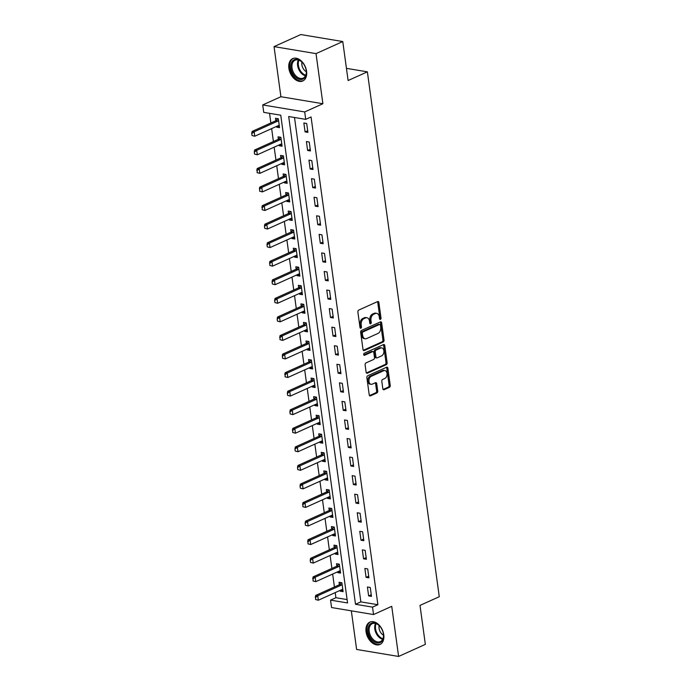 <?xml version="1.0" encoding="UTF-8"?>
<svg xmlns="http://www.w3.org/2000/svg" width="691" height="691" viewBox="0 0 691 691"><rect width="100%" height="100%" fill="white"/><g stroke="black" fill="none" stroke-linecap="round" stroke-linejoin="round"><path stroke-width="1.04" d="M380.413 319.389A1.08 0.734 99.5 0 0 381 318.033L378.884 302.554A1.546 1.054 99.5 0 0 378.089 301.501A1.546 1.054 99.5 0 0 377.632 301.57L358.724 310.095A1.546 1.054 99.5 0 0 357.878 312.03L360.002 327.517A1.08 0.734 99.5 0 0 361.471 326.852L361.194 324.848A4.941 3.369 99.5 0 1 363.915 318.663L365.496 317.955A4.941 3.369 99.5 0 1 366.947 317.748A4.941 3.369 99.5 0 1 369.495 321.099L369.763 323.103A1.08 0.734 99.5 0 0 371.24 322.447L370.963 320.443A4.941 3.369 99.5 0 1 373.684 314.258L375.256 313.55A4.941 3.369 99.5 0 1 376.707 313.343A4.941 3.369 99.5 0 1 379.255 316.694L379.532 318.698A1.08 0.734 99.5 0 0 380.413 319.389M379.592 318.94A1.08 0.734 99.5 0 0 379.869 317.843L377.752 302.364A1.546 1.054 99.5 0 0 377.467 301.639M360.054 327.75A1.08 0.734 99.5 0 0 360.331 326.662L360.063 324.658L361.194 324.848M369.823 323.345A1.08 0.734 99.5 0 0 370.1 322.256L369.832 320.253L370.963 320.443M383.764 634.753A12.265 8.162 -114.3 0 0 369.866 622.099A12.265 8.162 -114.3 0 0 366.066 631.799A12.265 8.162 -114.3 0 0 379.964 644.461A12.265 8.162 -114.3 0 0 383.764 634.753M306.579 71.268A12.265 8.162 -114.3 0 0 292.682 58.614A12.265 8.162 -114.3 0 0 288.881 68.314A12.265 8.162 -114.3 0 0 302.77 80.977A12.265 8.162 -114.3 0 0 306.579 71.268M382.831 388.748A1.546 1.054 99.5 0 0 383.626 389.793A1.546 1.054 99.5 0 0 384.075 389.733L389.379 387.34A1.546 1.054 99.5 0 0 390.234 385.405L387.876 368.208A1.546 1.054 99.5 0 0 387.081 367.163A1.546 1.054 99.5 0 0 386.623 367.223L367.724 375.757A1.546 1.054 99.5 0 0 366.869 377.683L369.227 394.881A1.546 1.054 99.5 0 0 370.022 395.934A1.546 1.054 99.5 0 0 370.48 395.865L376.88 392.98A1.546 1.054 99.5 0 0 377.735 391.046L376.725 383.686A1.546 1.054 99.5 0 0 375.93 382.633A1.546 1.054 99.5 0 0 375.481 382.702L372.302 384.136A4.129 2.816 99.5 0 1 371.084 384.308A4.129 2.816 99.5 0 1 368.908 380.646A4.129 2.816 99.5 0 1 371.231 376.336L383.678 370.721A4.129 2.816 99.5 0 1 384.887 370.549A4.129 2.816 99.5 0 1 387.072 374.211A4.129 2.816 99.5 0 1 384.749 378.521L382.667 379.454A1.546 1.054 99.5 0 0 381.821 381.389L382.831 388.748M372.527 607.121L373.546 614.549L331.568 607.544L330.548 600.125L347.564 602.958L280.753 115.198L263.737 112.365L262.718 104.937L304.696 111.942L305.716 119.362L288.691 116.529L355.511 604.288L372.527 607.121L377.882 604.711L311.062 116.952L305.716 119.362M342.771 41.546L316.02 53.622L274.042 46.617L300.792 34.55L342.771 41.546L348.109 80.527L367.37 71.838L439.269 596.713L420.007 605.402L425.345 644.383L398.603 656.45L391.737 606.335L373.546 614.549M274.042 46.617L280.909 96.731L322.887 103.728L316.02 53.622M322.887 103.728L304.696 111.942M383.177 342.01A1.546 1.054 99.5 0 0 384.023 340.076L381.665 322.878A1.546 1.054 99.5 0 0 380.871 321.833A1.546 1.054 99.5 0 0 380.421 321.894L361.514 330.428A1.546 1.054 99.5 0 0 360.659 332.362L363.017 349.56A1.546 1.054 99.5 0 0 363.812 350.605A1.546 1.054 99.5 0 0 364.269 350.544L383.177 342.01L382.037 341.82A1.546 1.054 99.5 0 0 382.892 339.894L380.534 322.688A1.546 1.054 99.5 0 0 380.257 321.971M384.775 345.543L387.133 362.74A1.546 1.054 99.5 0 1 386.278 364.675L367.37 373.2A1.546 1.054 99.5 0 1 366.921 373.27A1.546 1.054 99.5 0 1 366.126 372.224L365.116 364.857A1.546 1.054 99.5 0 1 365.962 362.93L373.632 359.467A1.546 1.054 99.5 0 0 374.479 357.541L373.814 352.652A1.546 1.054 99.5 0 0 373.019 351.607A1.546 1.054 99.5 0 0 372.561 351.676L364.58 355.278A1.08 0.734 99.5 0 1 364.304 353.231L383.522 344.559A1.546 1.054 99.5 0 1 383.98 344.498A1.546 1.054 99.5 0 1 384.775 345.543L383.635 345.353L385.993 362.55L387.133 362.74M351.33 610.844L356.616 649.454L398.603 656.45M294.504 117.496L360.857 601.87L377.882 604.711M303.859 122.998L305.077 131.912L307.91 132.387L306.692 123.473L303.859 122.998M306.398 141.56L307.616 150.474L310.458 150.94L309.231 142.035L306.398 141.56M308.937 160.122L310.155 169.027L312.997 169.502L311.779 160.597L308.937 160.122M311.486 178.684L312.703 187.589L315.537 188.064L314.319 179.159L311.486 178.684M314.025 197.246L315.243 206.151L318.085 206.626L316.858 197.712L314.025 197.246M316.564 215.799L317.791 224.713L320.624 225.18L319.406 216.274L316.564 215.799M319.112 234.361L320.33 243.275L323.163 243.742L321.946 234.836L319.112 234.361M321.652 252.923L322.87 261.829L325.711 262.304L324.485 253.398L321.652 252.923M324.191 271.485L325.418 280.391L328.251 280.866L327.033 271.952L324.191 271.485M326.739 290.039L327.957 298.953L330.79 299.428L329.572 290.514L326.739 290.039M329.279 308.601L330.497 317.514L333.338 317.981L332.112 309.076L329.279 308.601M331.818 327.163L333.045 336.068L335.878 336.543L334.66 327.638L331.818 327.163M334.366 345.725L335.584 354.63L338.417 355.105L337.199 346.2L334.366 345.725M336.906 364.287L338.124 373.192L340.965 373.667L339.739 364.753L336.906 364.287M339.445 382.84L340.672 391.754L343.505 392.22L342.287 383.315L339.445 382.84M341.993 401.402L343.211 410.316L346.044 410.782L344.826 401.877L341.993 401.402M344.533 419.964L345.75 428.869L348.592 429.344L347.366 420.439L344.533 419.964M347.072 438.526L348.299 447.431L351.132 447.906L349.914 438.992L347.072 438.526M349.62 457.079L350.838 465.993L353.671 466.468L352.453 457.554L349.62 457.079M352.16 475.641L353.377 484.555L356.219 485.022L354.993 476.116L352.16 475.641M354.699 494.203L355.925 503.108L358.759 503.584L357.541 494.678L354.699 494.203M357.247 512.765L358.465 521.67L361.298 522.146L360.08 513.24L357.247 512.765M359.786 531.327L361.004 540.232L363.846 540.707L362.628 531.794L359.786 531.327M362.326 549.881L363.552 558.794L366.385 559.261L365.168 550.356L362.326 549.881M364.874 568.443L366.092 577.356L368.925 577.823L367.707 568.918L364.874 568.443M367.413 587.005L368.631 595.91L371.473 596.385L370.255 587.48L367.413 587.005M269.55 113.333L270.863 122.972M271.641 128.612L273.411 141.525M274.18 147.174L275.951 160.087M276.728 165.736L278.49 178.649M279.268 184.29L281.038 197.211M281.807 202.852L283.578 215.773M284.355 221.414L286.126 234.327M286.895 239.976L288.665 252.889M289.434 258.529L291.205 271.451M291.982 277.091L293.753 290.013M294.521 295.653L296.292 308.566M297.061 314.215L298.832 327.128M299.609 332.777L301.38 345.69M302.148 351.33L303.919 364.252M304.688 369.892L306.459 382.814M307.236 388.454L309.007 401.367M309.775 407.016L311.546 419.929M312.315 425.57L314.085 438.491M314.863 444.132L316.633 457.053M317.402 462.694L319.173 475.607M319.95 481.256L321.712 494.169M322.49 499.809L324.26 512.731M325.029 518.371L326.8 531.293M327.577 536.933L329.339 549.855M330.117 555.495L331.887 568.408M332.656 574.057L334.427 586.97M335.204 592.61L335.895 597.706L347.107 599.581M276.599 126.375L276.711 127.179L279.544 127.654L278.326 118.748L275.493 118.273L275.821 120.709M279.138 144.937L279.25 145.741L282.092 146.216L280.866 137.302L278.032 136.835L278.369 139.271M281.686 163.491L281.798 164.303L284.632 164.778L283.414 155.864L280.572 155.397L280.909 157.833M284.226 182.053L284.338 182.865L287.171 183.331L285.953 174.426L283.12 173.951L283.448 176.395M286.774 200.615L286.877 201.418L289.719 201.893L288.493 192.988L285.659 192.513L285.996 194.948M289.313 219.177L289.425 219.98L292.258 220.455L291.041 211.55L288.199 211.075L288.536 213.51M291.852 237.739L291.965 238.542L294.798 239.017L293.58 230.103L290.747 229.637L291.075 232.072M294.401 256.292L294.504 257.104L297.346 257.579L296.119 248.665L293.286 248.19L293.623 250.634M296.94 274.854L297.052 275.666L299.885 276.132L298.667 267.227L295.826 266.752L296.163 269.196M299.479 293.416L299.592 294.219L302.425 294.694L301.207 285.789L298.374 285.314L298.702 287.75M302.027 311.978L302.131 312.781L304.973 313.256L303.746 304.342L300.913 303.876L301.25 306.312M304.567 330.531L304.679 331.343L307.512 331.818L306.294 322.904L303.453 322.429L303.79 324.874M307.106 349.093L307.219 349.905L310.052 350.372L308.834 341.466L306.001 340.991L306.329 343.436M309.654 367.655L309.758 368.458L312.6 368.934L311.382 360.028L308.54 359.553L308.877 361.989M312.194 386.217L312.306 387.02L315.139 387.496L313.921 378.59L311.08 378.115L311.416 380.551M314.733 404.779L314.846 405.582L317.687 406.058L316.461 397.144L313.628 396.677L313.964 399.113M317.281 423.333L317.385 424.144L320.227 424.62L319.009 415.706L316.167 415.231L316.504 417.675M319.821 441.895L319.933 442.706L322.766 443.173L321.548 434.268L318.715 433.793L319.043 436.237M322.36 460.456L322.472 461.26L325.314 461.735L324.088 452.83L321.255 452.355L321.591 454.79M324.908 479.018L325.02 479.822L327.854 480.297L326.636 471.383L323.794 470.917L324.131 473.352M327.448 497.572L327.56 498.384L330.393 498.859L329.175 489.945L326.342 489.47L326.67 491.914M329.987 516.134L330.099 516.946L332.941 517.412L331.715 508.507L328.881 508.032L329.218 510.476M332.535 534.696L332.647 535.499L335.481 535.974L334.263 527.069L331.421 526.594L331.758 529.03M335.075 553.258L335.187 554.061L338.02 554.536L336.802 545.631L333.969 545.156L334.297 547.592M337.614 571.82L337.726 572.623L340.568 573.098L339.341 564.184L336.508 563.718L336.845 566.154M340.162 590.373L340.274 591.185L343.107 591.66L341.89 582.746L339.048 582.271L339.385 584.716M367.37 71.838L346.441 68.349M335.895 597.706L330.548 600.125M280.909 96.731L262.718 104.937M360.857 601.87L355.511 604.288M276.711 127.179L279.319 126.004M279.25 145.741L281.859 144.566M281.798 164.303L284.407 163.128M284.338 182.865L286.946 181.681M286.877 201.418L289.494 200.243M289.425 219.98L292.034 218.805M291.965 238.542L294.573 237.367M294.504 257.104L297.121 255.92M297.052 275.666L299.661 274.482M299.592 294.219L302.2 293.044M302.131 312.781L304.748 311.606M304.679 331.343L307.288 330.168M307.219 349.905L309.827 348.722M309.758 368.458L312.375 367.284M312.306 387.02L314.915 385.846M314.846 405.582L317.454 404.408M317.385 424.144L320.002 422.961M319.933 442.706L322.542 441.523M322.472 461.26L325.081 460.085M325.02 479.822L327.629 478.647M327.56 498.384L330.168 497.209M330.099 516.946L332.708 515.762M332.647 535.499L335.256 534.324M335.187 554.061L337.795 552.886M337.726 572.623L340.335 571.448M340.274 591.185L342.883 590.002M305.077 131.912L307.685 130.737M307.616 150.474L310.224 149.291M310.155 169.027L312.773 167.853M312.703 187.589L315.312 186.415M315.243 206.151L317.851 204.977M317.791 224.713L320.399 223.53M320.33 243.275L322.939 242.092M322.87 261.829L325.478 260.654M325.418 280.391L328.026 279.216M327.957 298.953L330.566 297.769M330.497 317.514L333.105 316.331M333.045 336.068L335.653 334.893M335.584 354.63L338.193 353.455M338.124 373.192L340.741 372.017M340.672 391.754L343.28 390.57M343.211 410.316L345.82 409.132M345.75 428.869L348.368 427.694M348.299 447.431L350.907 446.256M350.838 465.993L353.447 464.81M353.377 484.555L355.995 483.372M355.925 503.108L358.534 501.934M358.465 521.67L361.073 520.496M361.004 540.232L363.621 539.058M363.552 558.794L366.161 557.611M366.092 577.356L368.7 576.173M368.631 595.91L371.248 594.735M376.707 313.343L375.576 313.153A4.941 3.369 99.5 0 0 374.125 313.36L375.256 313.55M369.832 320.253A4.941 3.369 99.5 0 1 372.553 314.068L374.125 313.36M366.947 317.748L365.807 317.558A4.941 3.369 99.5 0 0 364.356 317.765L365.496 317.955M360.063 324.658A4.941 3.369 99.5 0 1 362.784 318.473L364.356 317.765M363.302 350.277L382.037 341.82M380.421 325.15A1.08 0.734 99.5 0 0 379.54 324.459L362.948 331.948A1.08 0.734 99.5 0 0 362.352 333.295L362.645 335.411A4.941 3.369 99.5 0 0 365.194 338.771A4.941 3.369 99.5 0 0 366.645 338.564L377.986 333.442A4.941 3.369 99.5 0 0 380.706 327.258L380.421 325.15M379.014 324.373A1.08 0.734 99.5 0 0 378.409 324.269L379.54 324.459M365.194 338.771L364.053 338.581A4.941 3.369 99.5 0 1 361.505 335.221L361.22 333.114A1.08 0.734 99.5 0 1 361.816 331.758L378.409 324.269M366.403 372.941L385.146 364.485A1.546 1.054 99.5 0 0 385.993 362.55M373.019 351.607L371.879 351.417A1.546 1.054 99.5 0 0 371.43 351.486L363.803 354.924M381.587 355.882A4.129 2.816 99.5 0 0 383.911 351.572A4.129 2.816 99.5 0 0 381.734 347.91A4.129 2.816 99.5 0 0 380.516 348.083L376.137 350.061A1.546 1.054 99.5 0 0 375.282 351.995L375.956 356.876A1.546 1.054 99.5 0 0 376.75 357.921A1.546 1.054 99.5 0 0 377.2 357.86L381.587 355.882M381.734 347.91L380.603 347.72A4.129 2.816 99.5 0 0 379.385 347.893L380.516 348.083M376.75 357.921L375.619 357.731A1.546 1.054 99.5 0 1 374.816 356.686L374.151 351.805A1.546 1.054 99.5 0 1 374.997 349.871L379.385 347.893M383.635 345.353A1.546 1.054 99.5 0 0 383.358 344.636M384.887 370.549L383.755 370.359A4.129 2.816 99.5 0 0 382.546 370.531L383.678 370.721M371.084 384.308L369.953 384.118A4.129 2.816 99.5 0 1 367.776 380.456A4.129 2.816 99.5 0 1 370.1 376.146L382.546 370.531M369.504 395.606L375.749 392.79A1.546 1.054 99.5 0 0 376.604 390.856L375.593 383.496A1.546 1.054 99.5 0 0 375.308 382.779M383.108 389.465L388.247 387.15A1.546 1.054 99.5 0 0 389.102 385.215L386.744 368.018A1.546 1.054 99.5 0 0 386.459 367.301M277.981 118.688L275.968 120.588A1.572 1.071 -80.5 0 1 275.657 120.804L252.12 131.428L254.158 131.774L254.772 136.222L278.309 125.607A1.572 1.071 -80.5 0 1 278.646 125.529L279.25 125.52M252.379 135.6L254.772 136.222L252.034 135.54L251.731 133.311L252.034 135.54M278.559 120.415L278.015 120.934A1.572 1.071 -80.5 0 1 277.696 121.15L254.158 131.774L252.068 133.372M251.731 133.311L252.12 131.428M280.52 137.25L278.516 139.15A1.572 1.071 -80.5 0 1 278.197 139.366L254.659 149.99L256.698 150.327L257.311 154.784L280.848 144.16A1.572 1.071 -80.5 0 1 281.185 144.082L281.798 144.082M254.919 154.153L257.311 154.784L254.573 154.102L254.271 151.873L254.573 154.102M281.099 138.977L280.555 139.496A1.572 1.071 -80.5 0 1 280.244 139.712L256.698 150.327L254.616 151.934M254.271 151.873L254.659 149.99M283.06 155.812L281.056 157.712A1.572 1.071 -80.5 0 1 280.745 157.928L257.199 168.552L259.246 168.889L259.851 173.346L283.396 162.722A1.572 1.071 -80.5 0 1 283.725 162.644L284.338 162.644M257.458 172.715L259.851 173.346L257.121 172.664L257.156 170.487L257.121 172.664M283.638 157.539L283.103 158.049A1.572 1.071 -80.5 0 1 282.783 158.265L259.246 168.889L257.156 170.487M256.81 170.435L257.199 168.552M285.608 174.365L283.595 176.274A1.572 1.071 -80.5 0 1 283.284 176.49L259.747 187.114L261.785 187.451L262.399 191.908L285.936 181.284A1.572 1.071 -80.5 0 1 286.273 181.206L286.886 181.197M260.006 191.277L262.399 191.908L259.661 191.217L259.695 189.049L259.661 191.217M286.186 176.101L285.642 176.611A1.572 1.071 -80.5 0 1 285.323 176.827L261.785 187.451L259.695 189.049M259.358 188.997L259.747 187.114M288.147 192.927L286.143 194.836A1.572 1.071 -80.5 0 1 285.824 195.052L262.286 205.668L264.325 206.013L264.938 210.461L288.475 199.846A1.572 1.071 -80.5 0 1 288.812 199.768L289.425 199.759M262.545 209.839L264.938 210.461L262.209 209.779L262.243 207.611L262.209 209.779M288.726 194.655L288.182 195.173A1.572 1.071 -80.5 0 1 287.871 195.389L264.325 206.013L262.243 207.611M261.898 207.55L262.286 205.668M295.947 77.452A10.615 7.065 65.7 0 1 291.265 63.287A10.615 7.065 65.7 0 1 301.224 61.369A10.615 7.065 65.7 0 1 302.347 62.432A10.615 7.065 65.7 0 1 306.303 71.199A10.615 7.065 65.7 0 1 295.947 77.452M302.477 62.579A9.829 6.539 -114.3 0 0 301.561 61.724A9.829 6.539 -114.3 0 0 295.074 60.203A9.829 6.539 -114.3 0 0 291.973 67.493A9.829 6.539 -114.3 0 0 296.672 76.615A9.829 6.539 -114.3 0 0 303.159 78.126A9.829 6.539 -114.3 0 0 306.286 71.009M301.976 62.078A6.996 4.656 -114.3 0 0 305.189 70.94A6.996 4.656 -114.3 0 0 306.32 71.717M293.554 58.303A12.188 8.111 -114.3 0 0 289.719 67.347A12.188 8.111 -114.3 0 0 295.549 78.636A12.188 8.111 -114.3 0 0 303.582 80.527M383.427 634.165A10.615 7.065 65.7 0 1 383.488 634.683A10.615 7.065 65.7 0 1 376.949 642.88A10.615 7.065 65.7 0 1 368.113 631.617A10.615 7.065 65.7 0 1 371.24 623.291A10.615 7.065 65.7 0 1 379.532 625.916A10.615 7.065 65.7 0 1 383.427 634.165M379.661 626.063A9.829 6.539 -114.3 0 0 372.259 623.688A9.829 6.539 -114.3 0 0 369.219 631.47A9.829 6.539 -114.3 0 0 380.352 641.611A9.829 6.539 -114.3 0 0 383.47 634.493M379.16 625.562A6.996 4.656 -114.3 0 0 379.065 628.283A6.996 4.656 -114.3 0 0 383.505 635.202M370.739 621.788A12.188 8.111 -114.3 0 0 366.981 631.427A12.188 8.111 -114.3 0 0 380.767 644.003M290.686 211.489L288.683 213.389A1.572 1.071 -80.5 0 1 288.372 213.605L264.826 224.23L266.873 224.566L267.477 229.023L291.023 218.399A1.572 1.071 -80.5 0 1 291.352 218.33L291.965 218.321M265.085 228.393L267.477 229.023L264.748 228.341L264.446 226.112L264.748 228.341M291.265 213.217L290.73 213.735A1.572 1.071 -80.5 0 1 290.41 213.951L266.873 224.566L264.783 226.173M264.446 226.112L264.826 224.23M293.234 230.051L291.231 231.951A1.572 1.071 -80.5 0 1 290.911 232.167L267.374 242.791L269.412 243.128L270.026 247.585L293.563 236.961A1.572 1.071 -80.5 0 1 293.9 236.883L294.513 236.883M267.633 246.955L270.026 247.585L267.287 246.903L266.985 244.674L267.287 246.903M293.813 231.779L293.269 232.288A1.572 1.071 -80.5 0 1 292.958 232.513L269.412 243.128L267.322 244.726M266.985 244.674L267.374 242.791M295.774 248.605L293.77 250.513A1.572 1.071 -80.5 0 1 293.45 250.729L269.913 261.353L271.96 261.69L272.565 266.147L296.111 255.523A1.572 1.071 -80.5 0 1 296.439 255.445L297.052 255.437M270.172 265.517L272.565 266.147L269.835 265.456L269.87 263.288L269.835 265.456M296.353 250.341L295.808 250.85A1.572 1.071 -80.5 0 1 295.498 251.066L271.96 261.69L269.87 263.288M269.525 263.236L269.913 261.353M298.313 267.167L296.309 269.075A1.572 1.071 -80.5 0 1 295.998 269.291L272.453 279.907L274.5 280.252L275.113 284.709L298.65 274.085A1.572 1.071 -80.5 0 1 298.987 274.007L299.592 273.999M272.712 284.079L275.113 284.709L272.375 284.018L272.073 281.79L272.375 284.018M298.892 268.894L298.357 269.412A1.572 1.071 -80.5 0 1 298.037 269.628L274.5 280.252L272.409 281.85M272.073 281.79L272.453 279.907M300.861 285.728L298.858 287.629A1.572 1.071 -80.5 0 1 298.538 287.845L275.001 298.469L277.039 298.814L277.652 303.263L301.19 292.647A1.572 1.071 -80.5 0 1 301.526 292.569L302.14 292.561M275.26 302.641L277.652 303.263L274.914 302.58L274.612 300.352L274.914 302.58M301.44 287.456L300.896 287.974A1.572 1.071 -80.5 0 1 300.585 288.19L277.039 298.814L274.949 300.412M274.612 300.352L275.001 298.469M303.401 304.29L301.397 306.191A1.572 1.071 -80.5 0 1 301.077 306.407L277.54 317.031L279.587 317.368L280.192 321.825L303.738 311.2A1.572 1.071 -80.5 0 1 304.066 311.123L304.679 311.123M277.799 321.194L280.192 321.825L277.462 321.142L277.151 318.914L277.462 321.142M303.98 306.018L303.435 306.536A1.572 1.071 -80.5 0 1 303.124 306.752L279.587 317.368L277.497 318.974M277.151 318.914L277.54 317.031M305.94 322.844L303.936 324.753A1.572 1.071 -80.5 0 1 303.625 324.969L280.08 335.593L282.127 335.93L282.74 340.387L306.277 329.762A1.572 1.071 -80.5 0 1 306.614 329.685L307.219 329.685M280.339 339.756L282.74 340.387L280.002 339.704L280.036 337.528L280.002 339.704M306.519 324.58L305.983 325.09A1.572 1.071 -80.5 0 1 305.664 325.306L282.127 335.93L280.036 337.528M279.7 337.476L280.08 335.593M308.488 341.406L306.484 343.315A1.572 1.071 -80.5 0 1 306.165 343.531L282.628 354.146L284.666 354.492L285.279 358.949L308.817 348.324A1.572 1.071 -80.5 0 1 309.153 348.247L309.767 348.238M282.887 358.318L285.279 358.949L282.541 358.258L282.576 356.09L282.541 358.258M309.067 343.142L308.523 343.652A1.572 1.071 -80.5 0 1 308.212 343.868L284.666 354.492L282.576 356.09M282.239 356.038L282.628 354.146M311.028 359.968L309.024 361.868A1.572 1.071 -80.5 0 1 308.713 362.093L285.167 372.708L287.214 373.054L287.819 377.502L311.365 366.886A1.572 1.071 -80.5 0 1 311.693 366.809L312.306 366.8M285.426 376.88L287.819 377.502L285.089 376.82L285.124 374.652L285.089 376.82M311.606 361.695L311.062 362.214A1.572 1.071 -80.5 0 1 310.751 362.43L287.214 373.054L285.124 374.652M284.778 374.591L285.167 372.708M313.567 378.53L311.563 380.43A1.572 1.071 -80.5 0 1 311.252 380.646L287.715 391.27L289.754 391.607L290.367 396.064L313.904 385.44A1.572 1.071 -80.5 0 1 314.241 385.371L314.846 385.362M287.966 395.433L290.367 396.064L287.629 395.382L287.326 393.153L287.629 395.382M314.146 380.257L313.61 380.776A1.572 1.071 -80.5 0 1 313.291 380.991L289.754 391.607L287.663 393.214M287.326 393.153L287.715 391.27M316.115 397.092L314.111 398.992A1.572 1.071 -80.5 0 1 313.792 399.208L290.255 409.832L292.293 410.169L292.906 414.626L316.443 404.002A1.572 1.071 -80.5 0 1 316.78 403.924L317.394 403.924M290.514 413.995L292.906 414.626L290.168 413.944L289.866 411.715L290.168 413.944M316.694 398.819L316.15 399.329A1.572 1.071 -80.5 0 1 315.839 399.545L292.293 410.169L290.203 411.767M289.866 411.715L290.255 409.832M318.655 415.645L316.651 417.554A1.572 1.071 -80.5 0 1 316.34 417.77L292.794 428.394L294.841 428.731L295.446 433.188L318.992 422.564A1.572 1.071 -80.5 0 1 319.32 422.486L319.933 422.477M293.053 432.557L295.446 433.188L292.716 432.497L292.751 430.329L292.716 432.497M319.233 417.381L318.689 417.891A1.572 1.071 -80.5 0 1 318.378 418.107L294.841 428.731L292.751 430.329M292.405 430.277L292.794 428.394M321.194 434.207L319.19 436.116A1.572 1.071 -80.5 0 1 318.879 436.332L295.342 446.947L297.38 447.293L297.994 451.741L321.531 441.126A1.572 1.071 -80.5 0 1 321.868 441.048L322.472 441.039M295.593 451.119L297.994 451.741L295.256 451.059L294.953 448.83L295.256 451.059M321.773 435.935L321.237 436.453A1.572 1.071 -80.5 0 1 320.918 436.669L297.38 447.293L295.29 448.891M294.953 448.83L295.342 446.947M323.742 452.769L321.738 454.669A1.572 1.071 -80.5 0 1 321.419 454.885L297.881 465.509L299.92 465.855L300.533 470.303L324.07 459.688A1.572 1.071 -80.5 0 1 324.407 459.61L325.02 459.601M298.141 469.681L300.533 470.303L297.795 469.621L297.493 467.392L297.795 469.621M324.321 454.497L323.777 455.015A1.572 1.071 -80.5 0 1 323.466 455.231L299.92 465.855L297.83 467.453M297.493 467.392L297.881 465.509M326.282 471.331L324.278 473.231A1.572 1.071 -80.5 0 1 323.967 473.447L300.421 484.071L302.468 484.408L303.073 488.865L326.618 478.241A1.572 1.071 -80.5 0 1 326.947 478.163L327.56 478.163M300.68 488.235L303.073 488.865L300.343 488.183L300.032 485.954L300.343 488.183M326.86 473.059L326.316 473.577A1.572 1.071 -80.5 0 1 326.005 473.793L302.468 484.408L300.378 486.015M300.032 485.954L300.421 484.071M328.821 489.884L326.817 491.793A1.572 1.071 -80.5 0 1 326.506 492.009L302.969 502.633L305.007 502.97L305.621 507.427L329.158 496.803A1.572 1.071 -80.5 0 1 329.495 496.725L330.099 496.725M303.219 506.797L305.621 507.427L302.883 506.745L302.917 504.568L302.883 506.745M329.4 491.621L328.864 492.13A1.572 1.071 -80.5 0 1 328.545 492.346L305.007 502.97L302.917 504.568M302.58 504.516L302.969 502.633M331.369 508.446L329.365 510.355A1.572 1.071 -80.5 0 1 329.046 510.571L305.508 521.187L307.547 521.532L308.16 525.989L331.697 515.365A1.572 1.071 -80.5 0 1 332.034 515.287L332.647 515.279M305.767 525.359L308.16 525.989L305.422 525.298L305.12 523.07L305.422 525.298M331.948 510.183L331.404 510.692A1.572 1.071 -80.5 0 1 331.093 510.908L307.547 521.532L305.457 523.13M305.12 523.07L305.508 521.187M333.908 527.008L331.905 528.909A1.572 1.071 -80.5 0 1 331.594 529.133L308.048 539.749L310.095 540.094L310.7 544.543L334.245 533.927A1.572 1.071 -80.5 0 1 334.574 533.849L335.187 533.841M308.307 543.921L310.7 544.543L307.97 543.86L308.005 541.692L307.97 543.86M334.487 528.736L333.943 529.254A1.572 1.071 -80.5 0 1 333.632 529.47L310.095 540.094L308.005 541.692M307.659 541.632L308.048 539.749M336.448 545.57L334.444 547.471A1.572 1.071 -80.5 0 1 334.133 547.687L310.596 558.311L312.634 558.648L313.248 563.105L336.785 552.48A1.572 1.071 -80.5 0 1 337.122 552.411L337.726 552.403M310.846 562.474L313.248 563.105L310.509 562.422L310.207 560.194L310.509 562.422M337.035 547.298L336.491 547.816A1.572 1.071 -80.5 0 1 336.171 548.032L312.634 558.648L310.544 560.254M310.207 560.194L310.596 558.311M338.996 564.132L336.992 566.033A1.572 1.071 -80.5 0 1 336.672 566.249L313.135 576.873L315.174 577.21L315.787 581.667L339.324 571.042A1.572 1.071 -80.5 0 1 339.661 570.965L340.274 570.965M313.394 581.036L315.787 581.667L313.049 580.984L313.092 578.808L313.049 580.984M339.575 565.86L339.031 566.37A1.572 1.071 -80.5 0 1 338.72 566.585L315.174 577.21L313.092 578.808M312.747 578.756L313.135 576.873M341.535 582.686L339.531 584.595A1.572 1.071 -80.5 0 1 339.221 584.811L315.675 595.435L317.722 595.772L318.326 600.229L341.872 589.604A1.572 1.071 -80.5 0 1 342.2 589.527L342.814 589.518M315.934 599.598L318.326 600.229L315.597 599.538L315.632 597.37L315.597 599.538M342.114 584.422L341.579 584.932A1.572 1.071 -80.5 0 1 341.259 585.147L317.722 595.772L315.632 597.37M315.286 597.318L315.675 595.435M379.869 317.843L381 318.033M360.331 326.662L361.471 326.852M370.1 322.256L371.24 322.447M372.553 314.068L373.684 314.258M362.784 318.473L363.915 318.663M377.752 302.364L378.884 302.554M363.406 350.397L364.269 350.544M380.534 322.688L381.665 322.878M382.892 339.894L384.023 340.076M361.816 331.758L362.948 331.948M361.22 333.114L362.352 333.295M361.505 335.221L362.645 335.411M385.146 364.485L386.278 364.675M366.515 373.062L367.37 373.2M371.43 351.486L372.561 351.676M363.976 355.174L364.58 355.278M374.997 349.871L376.137 350.061M374.151 351.805L375.282 351.995M374.816 356.686L375.956 356.876M370.1 376.146L371.231 376.336M375.593 383.496L376.725 383.686M376.604 390.856L377.735 391.046M375.749 392.79L376.88 392.98M369.616 395.727L370.48 395.865M386.744 368.018L387.876 368.208M389.102 385.215L390.234 385.405M388.247 387.15L389.379 387.34M383.22 389.586L384.075 389.733M275.657 120.804L277.696 121.15M275.968 120.588L278.015 120.934M278.197 139.366L280.244 139.712M278.516 139.15L280.555 139.496M280.745 157.928L282.783 158.265M281.056 157.712L283.103 158.049M283.284 176.49L285.323 176.827M283.595 176.274L285.642 176.611M285.824 195.052L287.871 195.389M286.143 194.836L288.182 195.173M305.482 75.829A9.829 6.539 65.7 0 1 302.252 74.092A9.829 6.539 65.7 0 1 298.331 59.987M298.961 60.186A9.51 6.331 -114.3 0 0 302.857 73.609A9.51 6.331 -114.3 0 0 305.75 75.224M382.667 639.313A9.829 6.539 65.7 0 1 374.79 628.948A9.829 6.539 65.7 0 1 375.515 623.472M376.154 623.662A9.51 6.331 -114.3 0 0 375.55 628.75A9.51 6.331 -114.3 0 0 382.944 638.709M288.372 213.605L290.41 213.951M288.683 213.389L290.73 213.735M290.911 232.167L292.958 232.513M291.231 231.951L293.269 232.288M293.45 250.729L295.498 251.066M293.77 250.513L295.808 250.85M295.998 269.291L298.037 269.628M296.309 269.075L298.357 269.412M298.538 287.845L300.585 288.19M298.858 287.629L300.896 287.974M301.077 306.407L303.124 306.752M301.397 306.191L303.435 306.536M303.625 324.969L305.664 325.306M303.936 324.753L305.983 325.09M306.165 343.531L308.212 343.868M306.484 343.315L308.523 343.652M308.713 362.093L310.751 362.43M309.024 361.868L311.062 362.214M311.252 380.646L313.291 380.991M311.563 380.43L313.61 380.776M313.792 399.208L315.839 399.545M314.111 398.992L316.15 399.329M316.34 417.77L318.378 418.107M316.651 417.554L318.689 417.891M318.879 436.332L320.918 436.669M319.19 436.116L321.237 436.453M321.419 454.885L323.466 455.231M321.738 454.669L323.777 455.015M323.967 473.447L326.005 473.793M324.278 473.231L326.316 473.577M326.506 492.009L328.545 492.346M326.817 491.793L328.864 492.13M329.046 510.571L331.093 510.908M329.365 510.355L331.404 510.692M331.594 529.133L333.632 529.47M331.905 528.909L333.943 529.254M334.133 547.687L336.171 548.032M334.444 547.471L336.491 547.816M336.672 566.249L338.72 566.585M336.992 566.033L339.031 566.37M339.221 584.811L341.259 585.147M339.531 584.595L341.579 584.932M378.728 324.226L379.86 324.416"/></g></svg>
